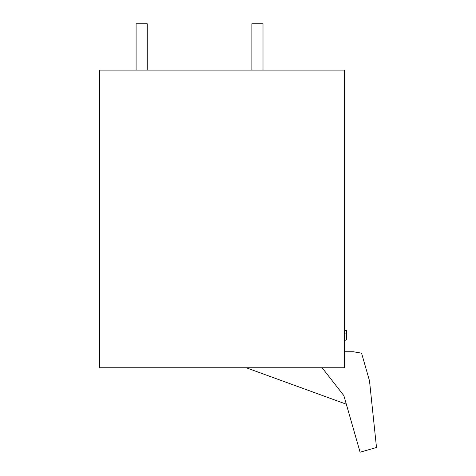 <?xml version="1.0" encoding="UTF-8"?>
<svg xmlns="http://www.w3.org/2000/svg" width="476" height="476" viewBox="0 0 476 476"><rect width="100%" height="100%" fill="white"/><g stroke="black" fill="none" stroke-linecap="round" stroke-linejoin="round"><path stroke-width="0.71" d="M344.523 367.764L99.496 367.764L99.496 70.121L344.523 70.121L344.523 367.764M263.002 70.121L263.002 23.8L251.887 23.8L251.887 70.121M136.088 70.121L136.088 23.8L147.209 23.8L147.209 70.121M344.523 340.757A9.264 9.264 0 0 1 346.641 339.632L346.641 330.707L344.523 330.707M344.523 351.74L353.323 351.74L361.576 353.192L369.495 380.8L376.504 447.494L360.094 452.2L343.868 395.621L322.103 367.764M246.235 367.764L346.326 404.195M344.523 334.2A185.277 185.277 0 0 0 346.641 333.575"/></g></svg>
